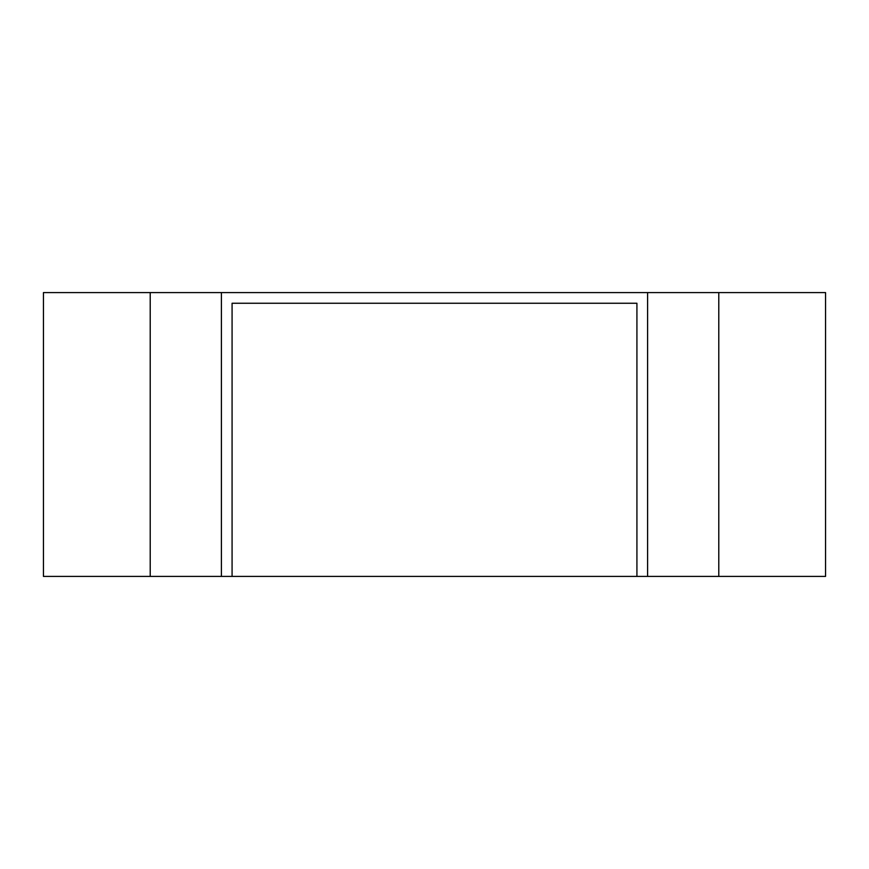<?xml version="1.0" encoding="UTF-8"?>
<svg xmlns="http://www.w3.org/2000/svg" width="869" height="869" viewBox="0 0 869 869"><rect width="100%" height="100%" fill="white"/><g stroke="black" fill="none" stroke-linecap="round" stroke-linejoin="round"><path stroke-width="1.3" d="M718.782 576.419L825.55 576.419L825.55 292.581L718.782 292.581L718.782 576.419L43.45 576.419L43.45 292.581L221.399 292.581L221.399 576.419M636.923 303.259L232.077 303.259L636.923 303.259L636.923 576.419M221.399 292.581L647.601 292.581L647.601 576.419M232.077 303.259L232.077 576.419M647.601 292.581L718.782 292.581M150.218 292.581L150.218 576.419"/></g></svg>
